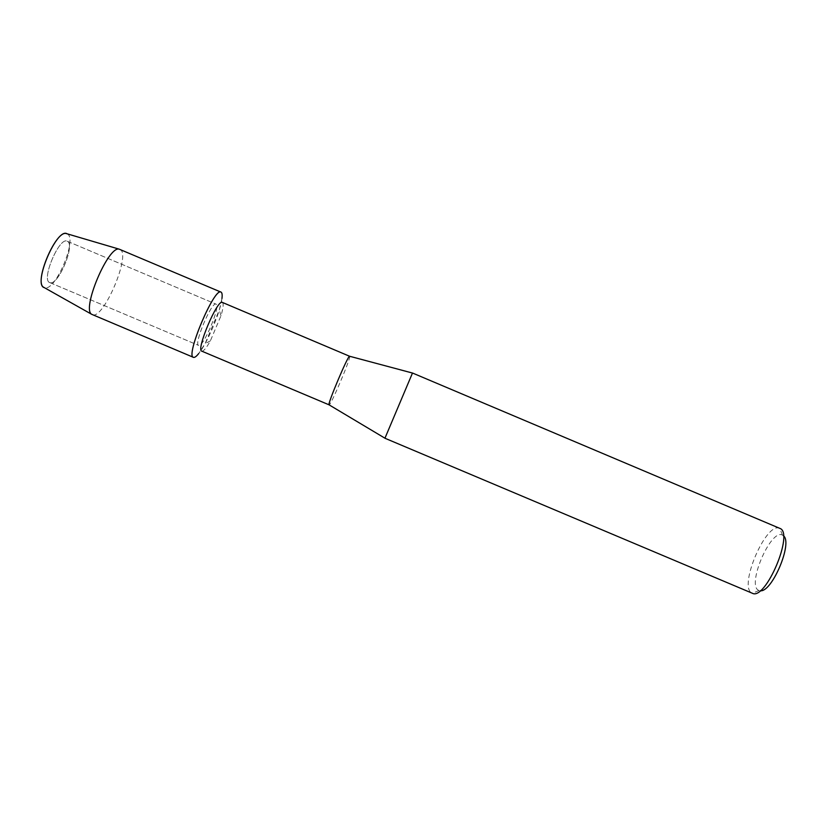 <?xml version="1.0" encoding="UTF-8"?>
<svg xmlns="http://www.w3.org/2000/svg" width="827" height="827" viewBox="0 0 827 827"><rect width="100%" height="100%" fill="white"/><g stroke="black" fill="none" stroke-linecap="round" stroke-linejoin="round"><path stroke-width="0.62" stroke-dasharray="4.13 3.1" d="M49.847 282.607L49.734 282.565C40.864 280.208 59.327 236.501 67.194 241.215L67.328 241.277C75.702 244.451 57.921 286.483 49.847 282.607L49.734 282.565C40.864 280.208 59.327 236.501 67.194 241.215L67.328 241.277C75.702 244.451 57.921 286.483 49.847 282.607M198.666 345.428L198.604 345.407C193.404 344.59 211.826 300.976 216.033 304.14L216.116 304.181C220.881 305.835 203.142 347.785 198.666 345.428L198.604 345.407C193.404 344.59 211.826 300.976 216.033 304.14L216.116 304.181C220.881 305.835 203.142 347.785 198.666 345.428M349.645 356.23L349.676 356.251C351.475 356.747 330.697 405.943 329.125 404.889L329.094 404.879M412.497 373.018L384.937 438.238M779.685 528.319L779.334 528.184C765.533 522.468 738.18 587.315 751.96 593.083L752.27 593.228M783.438 535.741L782.032 534.893C770.133 529.725 746.595 585.537 758.648 590.344L760.199 590.736M222.453 302.465C223.766 303.633 223.28 308.047 220.995 315.707L210.358 340.9C206.44 347.898 203.607 351.32 201.86 351.175M221.956 298.495L219.269 310.084L205.117 343.577L198.718 353.532C207.236 343.215 220.52 311.748 221.956 298.495M66.966 233.762L67.183 233.865C78.007 238.269 55.078 292.479 44.42 287.662L44.234 287.589M67.183 233.865C78.007 238.269 55.078 292.479 44.42 287.662M119.884 249.361L120.153 249.496C131.204 254.282 103.623 319.48 92.552 314.756L92.293 314.663M49.734 282.565L198.604 345.407L49.734 282.565M67.194 241.215L216.033 304.14L67.194 241.215M782.435 535.048L779.789 528.36M759.01 590.509L752.374 593.269M220.995 315.707L219.269 310.084M210.358 340.9L205.117 343.577"/><path stroke-width="1.24" d="M44.42 287.662C32.181 285.294 57.001 226.629 67.183 233.865M201.86 351.175L201.767 351.144C195.751 350.276 217.542 298.702 222.349 302.413L222.453 302.465M193.611 357.388C184.628 357.326 214.927 285.666 221.171 292.21C222.132 292.903 222.391 294.991 221.956 298.495C222.391 294.991 222.132 292.903 221.171 292.21L220.995 292.117C214.41 286.969 185.155 356.21 193.435 357.336L193.611 357.388C194.779 357.626 196.485 356.344 198.718 353.532C196.485 356.344 194.779 357.626 193.611 357.388M201.767 351.144L329.032 404.817C327.44 403.989 347.857 355.672 349.563 356.241L222.349 302.413M384.937 438.238L412.497 373.018L779.789 528.36C794.427 532.64 765.637 600.784 752.374 593.269L384.937 438.238M760.199 590.736C771.86 592.918 793.124 542.584 783.438 535.741M193.435 357.336L91.714 314.322C81.366 309.246 108.378 245.299 119.243 249.175L220.995 292.117M44.234 287.589L43.614 287.248C33.711 282.234 55.791 229.968 66.294 233.565L66.966 233.762M329.032 404.817L384.958 438.207M349.563 356.241L412.477 373.049M43.614 287.248L91.714 314.322M66.294 233.565L119.243 249.175"/></g></svg>
